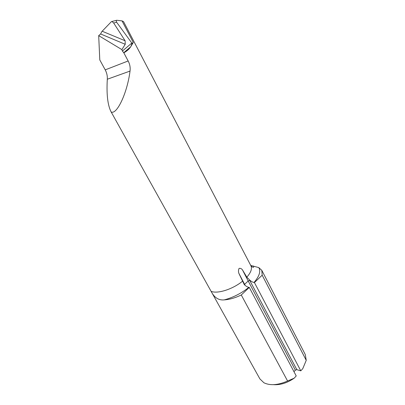 <?xml version="1.0" encoding="UTF-8"?>
<svg xmlns="http://www.w3.org/2000/svg" width="405" height="405" viewBox="0 0 405 405"><rect width="100%" height="100%" fill="white"/><g stroke="black" fill="none" stroke-linecap="round" stroke-linejoin="round"><path stroke-width="0.61" d="M111.005 111.704C107.669 105.006 106.434 94.183 107.305 79.238C107.517 76.029 106.824 72.905 105.224 69.862L99.792 59.93L98.688 35.635L100.612 33.974L125.236 44.297L125.115 40.773L113.673 23.009L116.64 22.24L131.822 43.041L122.396 51.035L123.819 52.817L128.152 60.973C129.858 64.213 130.481 67.579 130.03 71.072C127.271 93.028 116.782 115.101 111.147 111.952L211.101 291.327C214.285 297.629 218.665 300.48 224.238 299.882C229.427 299.563 235.108 297.938 241.279 294.992L287.585 381.009C278.017 385.185 270.13 385.778 263.933 382.781L259.909 378.923L111.147 111.952M123.717 52.756L130.643 46.858L133.285 42.444L122.021 20.883L116.711 20.255L111.446 21.612L101.812 31.605L100.612 33.974M125.236 44.297L121.895 49.612L122.396 51.035M261.817 270.363L305.289 354.588L306.241 360.339L262.177 275.197L261.817 270.363L258.8 267.594L250.751 265.457M122.021 20.883L123.53 21.602L250.913 265.771C252.295 268.702 250.933 272.499 246.832 277.172L242.463 269.877C241.522 268.621 240.393 268.13 239.082 268.409C238.383 269.948 238.292 271.552 238.818 273.228L244.25 284.568C245.855 286.138 247.394 287.064 248.857 287.348L249.277 287.413L296.222 375.936L294.207 378.179L287.585 381.009M112.053 21.566L113.673 23.009M116.164 20.503L116.64 22.24M300.793 370.843L296.819 369.654L249.389 279.749C250.994 281.303 252.528 282.214 253.996 282.482L254.421 282.543L300.793 370.843L302.778 368.636L306.241 360.339M254.421 282.543L262.177 275.197M249.389 279.749L246.832 277.172M121.895 49.612L98.688 35.635M273.481 384.664C280.331 385.12 287.241 382.953 294.207 378.179M293.974 371.694L295.351 370.17L296.819 369.654M241.279 294.992L249.277 287.413M130.643 46.858C129.175 49.142 126.897 51.131 123.819 52.817M131.822 43.041L132.065 43.431L133.285 42.444M132.065 43.431L130.942 46.327M253.996 282.482C259.342 276.291 260.947 271.33 258.8 267.594M105.224 69.862L128.152 60.973M224.238 299.882C233.138 297.528 241.34 293.352 248.857 287.348M242.479 281.232C232.759 289.261 217.369 294.111 211.101 291.327M107.305 79.238L130.03 71.072M125.115 40.773L102.227 31.246M245.152 285.398L244.595 284.35L248.189 280.974L295.351 370.17M244.342 284.659L244.595 284.35L238.818 273.228M242.463 269.877L248.189 280.974L249.718 280.371M250.913 265.771C252.928 267.664 253.854 267.826 253.697 266.257L253.515 265.989"/></g></svg>
